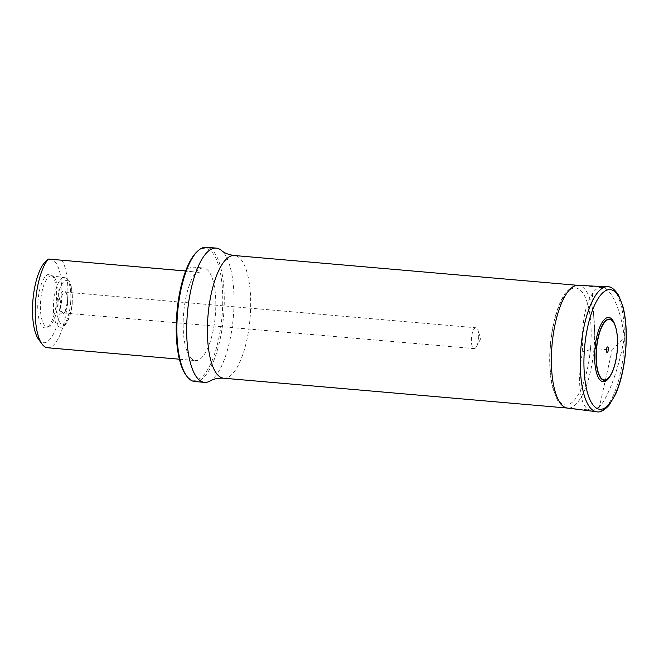 <?xml version="1.0" encoding="UTF-8"?>
<svg xmlns="http://www.w3.org/2000/svg" width="659" height="659" viewBox="0 0 659 659"><rect width="100%" height="100%" fill="white"/><g stroke="black" fill="none" stroke-linecap="round" stroke-linejoin="round"><path stroke-width="0.49" stroke-dasharray="3.29 2.47" d="M597.046 408.514L591.115 410.12C580.233 409.766 576.32 382.566 582.688 351.56C581.362 325.381 584.591 306.081 592.392 293.65C595.225 289.243 598.347 287.167 601.774 287.423C611.239 287.859 621.083 309.623 624.312 337.293C619.707 366.066 608.446 397.509 599.41 406.858L605.382 380.161M605.456 379.839L612.079 350.283L595.522 348.504L582.688 351.56M612.079 350.283L624.312 337.293M592.392 293.65L595.522 348.504M59.071 301.987A11.615 3.97 95 0 0 63.528 313.322A11.615 3.97 95 0 0 66.987 302.761A11.615 3.97 95 0 0 65.406 291.756A11.615 3.97 95 0 0 59.071 301.987M185.838 270.495A46.476 15.898 -85 0 1 192.626 267.052A46.476 15.898 -85 0 1 192.733 267.06A46.476 15.898 -85 0 1 199.216 272.431L48.379 259.053M203.615 268.007A46.476 15.898 95 0 0 203.499 267.999A46.476 15.898 95 0 0 183.647 312.918A46.476 15.898 95 0 0 195.459 360.597A46.476 15.898 95 0 0 215.304 315.834A46.476 15.898 95 0 0 203.615 268.007M47.53 347.754A46.476 15.898 95 0 0 66.065 313.297A46.476 15.898 95 0 0 62.16 260.527M38.642 339.434A41.83 14.309 95 0 0 60.513 310.15A41.83 14.309 95 0 0 50.924 259.415A41.83 14.309 95 0 0 45.389 261.812M56.353 302.053A26.904 9.201 -85 0 1 46.855 327.441A26.904 9.201 -85 0 1 38.033 300.273A26.904 9.201 -85 0 1 51.402 275.034A26.904 9.201 -85 0 1 56.353 302.053M199.216 272.431L185.434 270.948M58.074 302.193A25.561 8.74 95 0 0 53.371 276.525A25.561 8.74 95 0 0 51.756 275.816A25.561 8.74 95 0 0 40.669 300.504A25.561 8.74 95 0 0 47.333 326.74A25.561 8.74 95 0 0 49.046 326.32A25.561 8.74 95 0 0 58.074 302.193M196.604 252.133A66.23 22.653 -85 0 1 222.717 304.236A66.23 22.653 -85 0 1 193.598 380.259A66.23 22.653 -85 0 1 185.929 375.037M194.743 381.528A67.391 23.049 95 0 0 223.508 316.617A67.391 23.049 95 0 0 206.564 247.273M210.007 381.017A67.391 23.049 95 0 0 233.319 317.234A67.391 23.049 95 0 0 221.35 250.387M60.554 302.127A10.453 3.575 -85 0 1 65.019 292.094A10.453 3.575 -85 0 1 66.254 292.917A10.453 3.575 -85 0 1 67.679 302.819A10.453 3.575 -85 0 1 64.566 312.325A10.453 3.575 -85 0 1 63.206 312.926A10.453 3.575 -85 0 1 60.554 302.127M478.615 338.578A10.453 3.575 95 0 0 478.006 330.307A10.453 3.575 95 0 0 475.963 327.778A10.453 3.575 95 0 0 471.498 337.812A10.453 3.575 95 0 0 474.151 348.611A10.453 3.575 95 0 0 476.597 346.477A10.453 3.575 95 0 0 478.615 338.578M590.489 348.66A58.709 20.075 -85 0 1 556.023 396.084A58.709 20.075 -85 0 1 565.06 294.812A58.709 20.075 -85 0 1 590.489 348.66M614.839 324.623A32.233 11.022 -85 0 1 616.931 350.777A32.233 11.022 -85 0 1 610.399 375.721M223.714 378.217A61.584 21.063 95 0 0 250.025 318.684A61.584 21.063 95 0 0 234.373 255.519M72.111 303.387A22.06 7.546 95 0 0 62.556 283.148A22.06 7.546 95 0 0 59.153 321.213A22.06 7.546 95 0 0 72.111 303.387M70.587 303.28A24.844 8.501 95 0 0 64.442 277.637A24.844 8.501 95 0 0 53.667 301.633A24.844 8.501 95 0 0 60.142 327.136A24.844 8.501 95 0 0 70.587 303.28M593.99 348.99A61.592 21.063 -85 0 1 567.432 408.069C564.615 408.358 561.237 405.639 557.292 399.906L552.777 388.069C549.845 376.083 548.996 361.997 550.232 345.81C552.382 320.299 559.392 300.043 566.6 291.764C571.542 286.698 575.373 284.556 578.091 285.355A61.592 21.063 -85 0 1 593.99 348.99M607.474 286.764A62.729 21.459 -85 0 1 623.669 351.577A62.729 21.459 -85 0 1 596.617 411.743M567.3 408.053L591.115 410.12M577.959 285.355L601.774 287.423M179.388 359.204L195.459 360.597M192.626 267.052L203.499 267.999M53.371 276.525L51.402 275.034M49.046 326.32L46.855 327.441M47.333 326.74L60.142 327.136C63.692 328.166 70.332 321.963 72.276 303.412L71.625 287.744L70.052 282.719C68.487 279.548 66.617 277.851 64.442 277.637L51.756 275.816M63.206 312.926L474.151 348.611M65.019 292.094L475.963 327.778M476.597 346.477L480.708 338.685L478.006 330.307M66.254 292.917L65.406 291.756M64.566 312.325L63.528 313.322"/><path stroke-width="0.99" d="M599.41 406.858L597.046 408.514M48.379 259.053A46.476 15.898 95 0 0 35.586 301.731A46.476 15.898 95 0 0 42.044 344.072L38.642 339.434A41.83 14.309 95 0 1 32.95 299.837A41.83 14.309 95 0 1 45.389 261.812L48.379 259.053L185.434 270.948A46.476 15.898 -85 0 1 185.838 270.495M42.044 344.072A46.476 15.898 95 0 0 47.53 347.754L179.388 359.204M186.785 376.198L185.929 375.037A66.23 22.653 -85 0 1 176.917 312.341A66.23 22.653 -85 0 1 196.604 252.133L197.642 251.137A67.391 23.049 95 0 0 177.609 312.399A67.391 23.049 95 0 0 186.785 376.198A67.391 23.049 95 0 0 194.578 381.512A67.391 23.049 95 0 0 194.743 381.528L204.529 382.377A67.391 23.049 95 0 0 210.007 381.017C213.491 378.9 218.063 377.961 223.714 378.217L567.3 408.053M223.714 378.217A61.584 21.063 95 0 1 223.566 378.2A61.584 21.063 95 0 1 207.396 329.525A61.584 21.063 95 0 1 224.035 261.656A61.584 21.063 95 0 1 234.373 255.519C228.764 254.786 224.422 253.081 221.35 250.387A67.391 23.049 95 0 0 216.35 248.122A67.391 23.049 95 0 0 216.193 248.105A67.391 23.049 95 0 0 187.42 313.017A67.391 23.049 95 0 0 204.372 382.36A67.391 23.049 95 0 0 204.529 382.377M206.564 247.273A67.391 23.049 95 0 0 206.399 247.257A67.391 23.049 95 0 0 197.642 251.137M610.399 375.721A32.233 11.022 -85 0 1 595.975 370.556A32.233 11.022 -85 0 1 599.739 327.226A32.233 11.022 -85 0 1 614.839 324.623L615.275 325.884A30.709 10.503 -85 0 1 617.269 350.794A30.709 10.503 -85 0 1 611.05 374.559L611.05 374.559A30.709 10.503 -85 0 1 597.309 369.641A30.709 10.503 -85 0 1 600.893 328.363A30.709 10.503 -85 0 1 615.275 325.884C617.434 332.441 618.101 340.744 617.277 350.794C616.33 360.662 614.246 368.579 611.05 374.559L610.399 375.721M608.315 349.822A2.793 0.956 -85 0 1 606.675 352.079A2.793 0.956 -85 0 1 607.104 347.26A2.793 0.956 -85 0 1 608.315 349.822M596.617 411.743L567.432 408.069A61.592 21.063 -85 0 1 552.053 344.912A61.592 21.063 -85 0 1 578.091 285.355L607.474 286.764C610.852 286.344 614.575 289.194 618.636 295.314L623.084 307.02C626.198 319.689 627.038 334.591 625.589 351.725C624.024 368.463 620.671 382.681 615.539 394.379L608.982 405.376C604.015 410.59 599.888 412.715 596.617 411.743A62.729 21.459 -85 0 1 580.958 347.425A62.729 21.459 -85 0 1 607.474 286.764M625.457 351.708A60.043 20.536 -85 0 1 590.2 400.211A60.043 20.536 -85 0 1 599.443 296.624A60.043 20.536 -85 0 1 625.457 351.708M617.244 350.786A30.363 10.387 95 0 0 604.089 322.935A30.363 10.387 95 0 0 599.41 375.317A30.363 10.387 95 0 0 617.244 350.786M234.373 255.519L577.959 285.355M206.399 247.257L216.193 248.105"/></g></svg>
